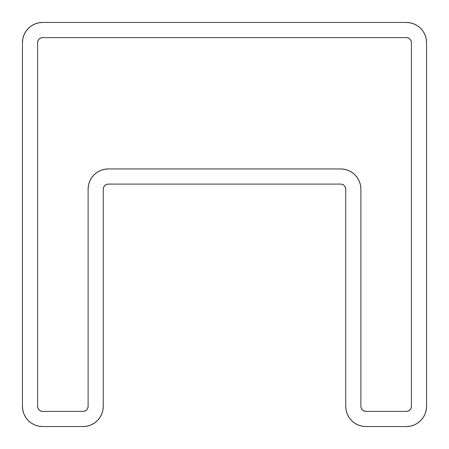 <?xml version="1.0" encoding="UTF-8"?>
<svg xmlns="http://www.w3.org/2000/svg" width="449" height="449" viewBox="0 0 449 449"><rect width="100%" height="100%" fill="white"/><g stroke="black" fill="none" stroke-linecap="round" stroke-linejoin="round"><path stroke-width="0.67" d="M103.657 187.211L103.27 189.141A5.051 5.051 0 0 1 108.321 184.09L340.679 184.09L108.321 184.09L106.391 184.477L104.752 185.572L103.657 187.211L103.27 189.141L103.27 406.345L102.883 410.285L101.732 414.079L99.863 417.57L97.354 420.634L94.29 423.143L90.799 425.012L87.005 426.163L83.065 426.55L42.655 426.55L38.715 426.163L34.921 425.012L31.43 423.143L28.366 420.634L25.857 417.57L23.988 414.079L22.837 410.285L22.45 406.345L22.45 42.655L22.837 38.715L23.988 34.921L25.857 31.43L28.366 28.366L31.43 25.857L34.921 23.988L38.715 22.837L42.655 22.45L406.345 22.45L410.285 22.837L414.079 23.988L417.57 25.857L420.634 28.366L423.143 31.43L425.012 34.921L426.163 38.715L426.55 42.655L426.55 406.345L426.163 410.285L425.012 414.079L423.143 417.57L420.634 420.634L417.57 423.143L414.079 425.012L410.285 426.163L406.345 426.55L365.935 426.55L361.995 426.163L358.201 425.012L354.71 423.143L351.646 420.634L349.137 417.57L347.268 414.079L346.117 410.285L345.73 406.345L345.73 189.141L345.343 187.211L344.248 185.572L342.609 184.477L340.679 184.09A5.051 5.051 0 0 1 345.73 189.141L345.343 187.211L344.248 185.572M37.991 40.724L37.604 42.655L37.604 406.345L37.991 408.276L39.085 409.915L40.724 411.009L42.655 411.396L83.065 411.396L84.996 411.009L86.635 409.915L87.729 408.276L88.116 406.345L88.116 189.141L88.504 185.201L89.654 181.407L91.523 177.916L94.032 174.852L97.096 172.343L100.587 170.474L104.381 169.324L108.321 168.936L340.679 168.936L344.619 169.324L348.413 170.474L351.904 172.343L354.968 174.852L357.477 177.916L359.346 181.407L360.496 185.201L360.884 189.141L360.884 406.345L361.271 408.276L362.365 409.915L364.004 411.009L365.935 411.396L406.345 411.396L408.276 411.009L409.915 409.915L411.009 408.276L411.396 406.345L411.396 42.655L411.009 40.724L409.915 39.085L408.276 37.991L406.345 37.604L42.655 37.604L40.724 37.991L39.085 39.085L37.991 40.724L37.604 42.655A5.051 5.051 0 0 1 42.655 37.604L40.724 37.991L39.085 39.085M414.079 425.012L410.285 426.163M347.268 414.079L346.117 410.285M342.609 184.477L340.679 184.09M108.321 184.09L106.391 184.477L104.752 185.572M90.799 425.012L87.005 426.163M23.988 414.079L22.837 410.285M34.921 23.988L38.715 22.837M425.012 34.921L426.163 38.715M37.604 42.655L37.604 406.345L37.991 408.276L39.085 409.915M40.724 411.009L42.655 411.396A5.051 5.051 0 0 1 37.604 406.345M42.655 411.396L83.065 411.396L84.996 411.009L86.635 409.915M87.729 408.276L88.116 406.345A5.051 5.051 0 0 1 83.065 411.396M100.587 170.474L104.381 169.324M359.346 181.407L360.496 185.201M88.116 406.345L88.116 189.141A20.205 20.205 0 0 1 108.321 168.936L340.679 168.936A20.205 20.205 0 0 1 360.884 189.141L360.884 406.345L361.271 408.276L362.365 409.915M364.004 411.009L365.935 411.396A5.051 5.051 0 0 1 360.884 406.345M365.935 411.396L406.345 411.396L408.276 411.009L409.915 409.915M411.009 408.276L411.396 406.345A5.051 5.051 0 0 1 406.345 411.396M411.396 406.345L411.396 42.655L411.009 40.724L409.915 39.085M408.276 37.991L406.345 37.604A5.051 5.051 0 0 1 411.396 42.655M103.27 189.141L103.27 406.345A20.205 20.205 0 0 1 83.065 426.55L42.655 426.55A20.205 20.205 0 0 1 22.45 406.345L22.45 42.655A20.205 20.205 0 0 1 42.655 22.45L406.345 22.45A20.205 20.205 0 0 1 426.55 42.655L426.55 406.345A20.205 20.205 0 0 1 406.345 426.55L365.935 426.55A20.205 20.205 0 0 1 345.73 406.345L345.73 189.141M406.345 37.604L42.655 37.604"/></g></svg>
